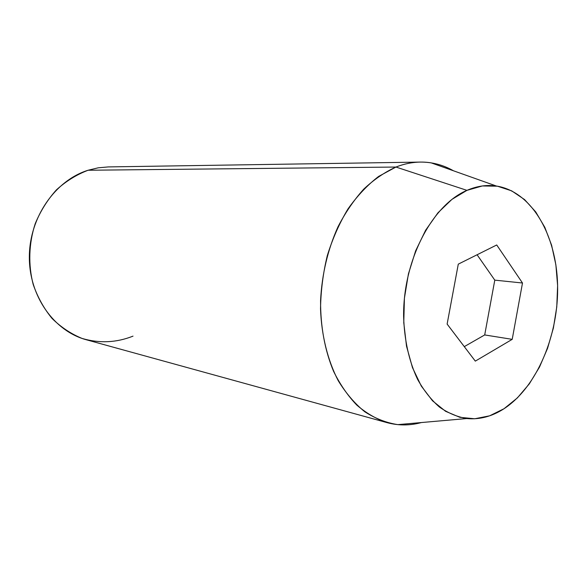 <?xml version="1.0" encoding="UTF-8"?>
<svg xmlns="http://www.w3.org/2000/svg" width="587" height="587" viewBox="0 0 587 587"><rect width="100%" height="100%" fill="white"/><g stroke="black" fill="none" stroke-linecap="round" stroke-linejoin="round"><path stroke-width="0.88" d="M133.014 336.138C116.358 342.742 99.386 343.512 82.092 338.442C71.064 333.922 61.063 327.275 52.096 318.492C43.974 308.63 37.685 297.323 33.239 284.585C28.066 264.81 28.748 243.466 35.22 223.691C40.525 210.946 47.598 199.668 56.447 189.843C66.089 181.134 76.64 174.596 88.101 170.245C55.31 180.4 29.475 217.227 29.35 256.739C29.057 296.274 54.202 331.178 86.311 339.756L387.038 422.64C376.333 419.03 366.244 413.175 356.786 405.089C347.849 395.77 340.122 384.544 333.614 371.417C324.78 350.19 320.436 326.526 320.575 300.412C321.947 274.18 327.759 249.622 338.017 226.743C345.457 212.428 354.042 199.881 363.779 189.102C373.992 179.512 384.72 172.16 395.954 167.046L378.608 176.445C367.447 185.052 357.234 195.889 347.974 208.943C339.469 223.097 332.572 238.667 327.289 255.653C323.063 273.146 320.81 290.881 320.524 308.872C321.515 335.581 327.707 360.374 338.215 380.662C345.919 393.268 354.79 403.643 364.835 411.803C375.35 418.56 386.341 422.838 397.817 424.628C405.712 425.362 413.564 424.672 421.363 422.559C409.895 425.67 398.456 425.7 387.038 422.64M496.375 186.028L431.174 162.863C419.632 161.021 407.892 162.416 395.954 167.046L466.951 190.357C476.915 186.057 486.726 184.619 496.375 186.028C531.646 191.479 556.439 235.005 557.591 284.849C558.861 334.729 537.061 387.097 504.02 408.728L517.382 397.905L529.32 383.854L539.482 367.11L547.576 348.282L553.394 327.994L556.769 306.884L557.613 285.605L555.874 264.818L551.589 245.175L544.824 227.338L535.748 211.944L524.602 199.602L511.695 190.863L497.438 186.196L482.331 185.962L466.951 190.357L451.931 199.382L437.939 212.817L425.634 230.214L415.625 250.876L408.427 273.894L404.414 298.218L403.775 322.703L406.52 346.198L412.478 367.631L421.297 386.07L432.516 400.796L445.57 411.296L459.848 417.313L474.736 418.773L489.639 415.816L504.02 408.728C492.001 416.499 479.579 419.771 466.746 418.553C457.192 416.902 448.079 413.065 439.406 407.033C431.144 399.776 423.887 390.582 417.621 379.437C409.007 361.152 404.333 340.078 403.607 316.217C403.049 260.342 432.039 205.076 466.951 190.357L395.954 167.046L88.101 170.245L395.954 167.046C404.076 163.861 412.177 162.21 420.241 162.085C432.054 161.99 443.126 164.888 453.45 170.773M447.125 324.075L458.286 264.143L496.719 244.97L522.496 283.007L512.209 339.345L475.309 361.122L447.125 324.075L458.286 264.143L496.719 244.97L522.496 283.007L494.79 280.138L477.092 254.765L494.79 280.138L522.496 283.007L512.209 339.345L484.701 334.942L494.79 280.138L484.701 334.942L512.209 339.345L475.309 361.122L447.125 324.075M420.241 162.085L108.338 166.913L98.176 167.823L88.101 170.245M464.288 346.631L484.701 334.942L464.288 346.631M397.817 424.628L466.738 418.553"/></g></svg>
